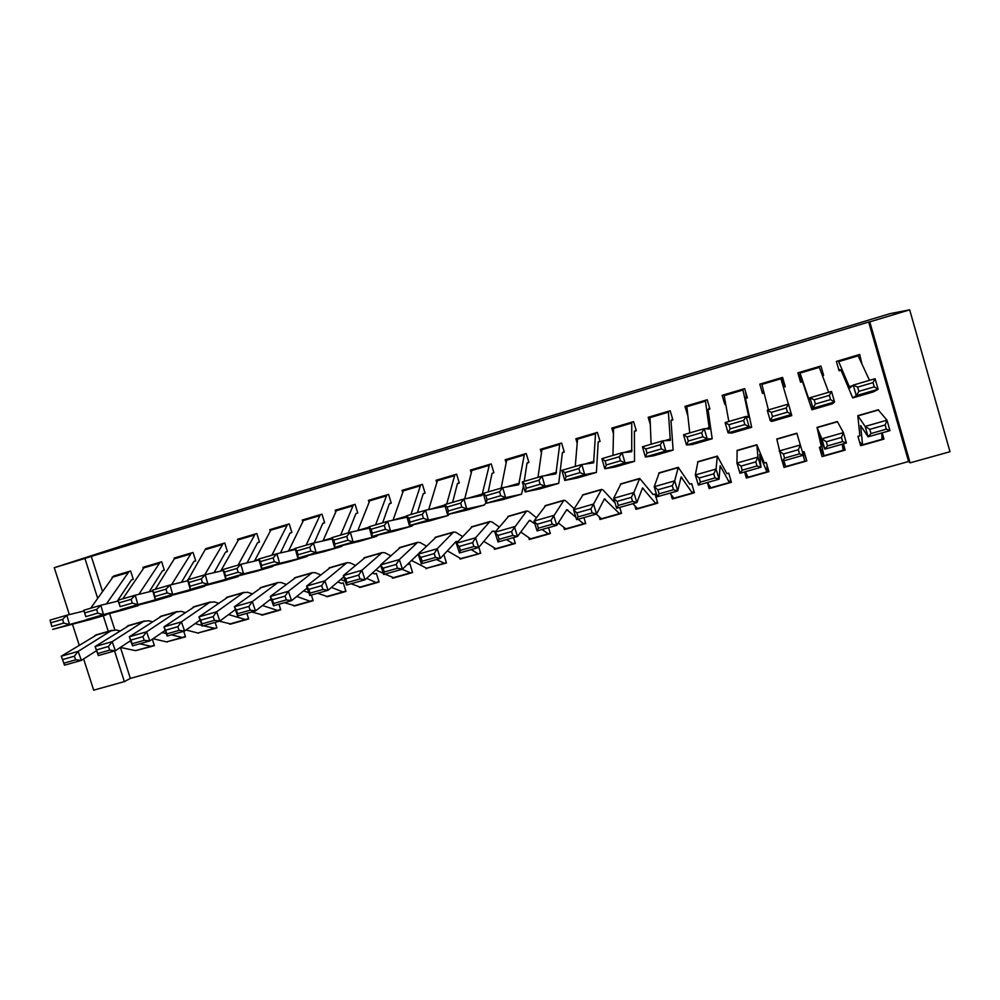 <?xml version="1.0" encoding="UTF-8"?>
<svg xmlns="http://www.w3.org/2000/svg" width="1000" height="1000" viewBox="0 0 1000 1000"><rect width="100%" height="100%" fill="white"/><g stroke="black" fill="none" stroke-linecap="round" stroke-linejoin="round"><path stroke-width="1.5" d="M120.438 647.438L130.35 678.413L908.575 461.512L910.1 462.837L869.788 321.863L909.675 309.837L890.013 313.65L141 539.675L54.275 567.7L84.913 558.462L97.638 598.175M130.35 678.413L124.375 681.612L93.675 690.163L83.625 658.938M909.675 309.837L950 451.725L910.1 462.837M782.038 377.55L784.225 385.075M183.925 637.275L185.487 636.825L183.725 631.3M167.375 641.963L166.737 641.925M149.162 591.838L162.325 570.975L164.325 570.138L161.663 561.775L143 567.325L143.188 567.925M247.05 619.4L248.637 618.95L246.887 613.362M230.25 624.15L229.462 624.05M214.1 572.625L225.45 552.325L227.425 551.5L224.762 543.038L205.688 548.7L188.125 579.725M311.525 601.15L313.15 600.688L311.388 595.025M294.488 605.975L293.512 605.763M280.475 552.925L289.925 533.275L291.887 532.45L289.225 523.9L269.738 529.688L270.038 530.662M377.413 582.487L379.075 582.025L376.413 573.413L374.55 573.95L372.438 573.025M360.1 587.388L358.95 587.025M356.1 513.488L357.762 513L355.087 504.338L335.175 510.25L335.562 511.5M446.262 562.362L444.725 563.438L446.438 562.95L443.888 554.575M427.175 568.4L426.075 568.713L425.8 567.812M417.438 512.625L423.15 493.925L425.087 493.113L422.4 484.35L402.05 490.387L402.562 492.038M515.087 542.7L513.562 543.95L515.312 543.45L513.538 537.587M495.725 548.987L494.487 549.338L494.1 548.05M492.175 473.288L493.913 472.775L491.225 463.913L470.412 470.087L471.1 472.325M585.425 522.5L583.938 524.025L585.725 523.513L583.95 517.587M565.812 529.15L564.438 529.538L563.85 527.6M559.775 443.562L542.038 448.837L559.812 443.55L555.925 473.888L542.013 476.163L544.9 486.2L558.737 483.338L562.388 452.8L564.288 451.987L561.6 443.013L540.325 449.338L541.275 452.512M657.288 501.587L655.913 503.65L657.738 503.125L655.062 494.087L653.088 494.55L639.7 478.438L633.85 492.55L636.912 502.537L616.688 508.275L613.625 498.325L620.938 483.837M637.5 508.85L635.962 509.288L635.025 506.112M631.725 422.2L613.587 427.587L631.75 422.175L631.712 451.737L622.1 452.738L625.025 462.887L634.538 461.3L634.388 431.525L636.275 430.712L633.575 421.637L611.812 428.1L613.3 433.113M730.487 479.1L729.538 482.837L731.413 482.262L728.737 473.125L726.875 473.65M710.837 488.088L709.137 488.575L707.362 482.512M705.337 400.337L686.775 405.85L705.35 400.325L709.35 429.038L704.25 428.688L707.225 438.975L712.188 438.738L708.062 409.775L709.912 408.963L707.212 399.762L684.95 406.375L687.763 415.5M803.8 451.75L806.812 460.913L804.125 451.662L802.5 452.125M806.812 460.913L804.9 461.45M783.8 460.8L785.9 466.875L784.013 467.375L782.225 461.25M782.9 385.475L784.613 384.963L785.275 386.7L782.575 377.388L759.788 384.15L762.487 393.425L764.062 392.962M785.275 386.7L783.413 387.25M882.062 437.425L883.975 439.075L882.188 432.837M883.975 439.075L882.163 439.588M859.475 441.675L862.575 445.138L860.638 445.675L857.95 436.337L859.912 435.8M861.888 363.762L859.725 354.475L836.388 361.413L839.087 370.8L841.025 370.225L838.625 369.175M908.575 461.512L868.688 322.025L91.287 556.4L102.45 591.237M109.588 613.55L114.8 629.825M821.938 374.25L823.625 375.363L820.925 366L797.862 372.85L800.562 382.175L802.475 381.613L798.825 374.45L800.362 380.2L801.137 379.975M823.625 375.363L822.475 375.7M842.625 446.425L845.163 450.062L843.375 443.862M845.163 450.062L843.3 450.588M819.812 447.2L824.013 456.05L822.1 456.587L819.412 447.312L821.338 446.763L817.038 427.4L837.262 421.575M742.788 389.212L724.013 394.787L742.8 389.2L748.875 417.475L746.125 416.438L749.125 426.788L751.675 427.287L745.487 398.45L747.375 397.887L744.675 388.638L722.15 395.337L724.85 404.55L725.688 404.3M766.975 465.075L767.013 472.188L768.9 471.65L766.213 462.45L764.312 463L756.838 444.725L757.962 457.062L760.975 467.287L739.963 473.25L736.95 463.075L737.138 450.4M748.138 477.525L746.35 478.038L744.575 471.938M668.35 411.312L670.3 440.45L662.913 440.788L665.863 451.012L673.125 450.087L671.012 420.712L672.875 419.9L670.188 410.763L648.175 417.3L650.163 424.025M693.763 490.675L692.525 493.275L694.375 492.75L691.688 483.663L689.788 484.212L678.275 467.337L674.688 480.875L677.738 490.938L657.25 496.75L654.212 486.725L659.212 472.825M673.962 498.525L672.337 498.988L671.062 494.65M595.55 432.938L577.612 438.275L595.575 432.925L593.6 462.875L581.8 464.525L584.712 474.625L596.413 472.388L598.188 442.225L600.075 441.413L597.388 432.388L575.862 438.775L577.038 442.7M621.163 512.15L619.725 513.888L621.525 513.375L619.75 507.413M601.462 519.062L600 519.475L599.263 517.025M524.212 481.375L526.987 463.25L528.9 462.438L526.213 453.525L505.175 459.762L505.975 462.413M550.062 532.675L548.55 534.038L550.325 533.538L548.55 527.638M530.575 539.125L529.263 539.5L528.787 537.925M452.625 502.325L457.375 483.812L459.3 483L456.625 474.188L436.05 480.3L436.625 482.2M480.487 552.6L478.95 553.75L480.688 553.25L478.862 547.263M461.262 558.75L460.1 559.075L459.762 558.013M382.65 522.8L389.3 503.925L391.238 503.1L388.562 494.4L368.438 500.375L368.875 501.812M412.413 572L410.875 573.025L412.575 572.537L409.913 563.875L408.225 564.362M393.45 577.95L392.425 578.237L392.2 577.487M314.212 542.888L322.688 523.6L324.65 522.775L321.975 514.175L302.275 520.025L302.625 521.125M344.288 591.862L345.938 591.4L343.288 582.85L341.413 583.375L337.812 581.938M327.113 596.725L326.062 596.45M247.113 562.837L257.512 542.85L259.488 542.025L256.825 533.525L237.55 539.25L237.812 540.1M279.113 610.325L280.725 609.862L278.962 604.237M262.2 615.112L261.325 614.963M194.125 561.337L195.7 560.875L193.05 552.463L174.175 558.062L174.387 558.737M216.788 627.612L215.287 628.4L216.9 627.938L215.138 622.375M198.65 633.1L197.938 633.038M131.725 579.775L133.262 579.312L130.612 571L112.312 577.025M152.863 646.062L154.4 645.625L152.35 639.2M103.275 615.788L108.275 631.375M114.55 650.962L124.375 681.612M54.275 567.7L69.362 614.587M72.463 624.225L79.2 645.15M91.287 556.4L84.913 558.462M868.688 322.025L869.788 321.863M746.862 396.125L746.225 396.312M763.6 391.175L762.625 391.463L762.487 393.425M801.2 380.062L800.05 380.4M783.138 460.988L784.013 467.375M725.525 403.45L724.85 404.55M746.825 474.762L746.35 478.038M709.887 486.575L709.137 488.575M673.175 497.55L672.337 498.988M636.812 508.162L635.962 509.288M600.837 518.55L600 519.475M565.237 528.775L564.438 529.538M530.037 538.837L529.263 539.5M495.213 548.775L494.487 549.338M478.575 553.888L460.1 559.075M426.712 568.288L426.075 568.713M857.788 355.062L838.325 360.838L857.788 355.062L869.5 380.337M874.25 386.863L873.012 382.625L857.663 387.113L858.888 391.337L874.25 386.863L878.15 389.263L856.287 395.613L853.225 385.1L875.075 378.7L878.15 389.263L873.363 391.912M858.888 391.337L856.287 395.613L852.712 397.875L841.025 370.225M838.337 360.838L849.85 387.962L853.225 385.1L857.663 387.113M845.238 359.675L845.05 358.837M840.725 360.125L840.925 360.962M873.012 382.625L875.075 378.7M862.575 445.138L860.638 425.562L868.1 436.838L865.138 426.425L857.8 415.675L859.9 435.8M869.8 429.35L870.987 433.537L886.35 429.162L885.163 424.975L869.8 429.35L865.138 426.425L887 420.188L878.188 409.8M885.163 424.975L887 420.188L889.95 430.637L868.1 436.838L870.987 433.537M862.663 445.15L882.062 439.65L881.787 432.95M889.95 430.637L886.35 429.162M819.013 366.587L799.775 372.275L819 366.575L828.688 392.275M830.55 399.6L829.325 395.387L814.175 399.812L815.4 404.012L830.55 399.6L834.575 401.938L813 408.212L809.963 397.762L831.525 391.45L834.575 401.938L832.3 403.85M815.4 404.012L811.938 409.738L802.487 381.613M799.788 372.287L809.087 399.875L809.963 397.762L814.175 399.812M800.325 380.312L798.2 372.75M809.45 370.3L809.225 369.475M804.963 370.737L805.175 371.575M829.325 395.387L831.525 391.45M761.675 383.587L780.675 377.95L788.388 404.075M787.438 412.163L786.225 407.975L771.263 412.35L772.475 416.525L787.438 412.163L791.575 414.45L770.275 420.637L767.262 410.25L788.55 404.025L791.75 415.637L771.663 421.475M772.475 416.525L770.275 420.637L771.65 421.475M780.675 377.962L761.675 383.612L768.413 409.913M763.138 384.05L762.887 383.237M786.225 407.975L788.55 404.025M767.262 410.25L771.263 412.35M824.013 456.05L819.875 437.225L824.825 449.137L821.85 438.8L817.038 427.4M826.3 441.75L827.5 445.913L842.65 441.6L841.462 437.438L826.3 441.75L821.85 438.8L843.425 432.638L837.35 421.55M841.462 437.438L843.425 432.638L846.388 443.013L824.825 449.137L827.5 445.913M824.05 456.075L843.263 450.637L842.237 444.188M846.388 443.013L842.65 441.6M782.113 461.275L776.787 438.988L796.85 433.212L803.4 455.225L782.113 461.275L784.575 458.113L799.538 453.862L798.337 449.738L783.375 454L784.575 458.113M785.9 466.875L804.912 461.5L803.162 455.3M783.375 454L779.125 451.025L800.413 444.938L798.337 449.738M803.4 455.225L799.538 453.862M745.487 398.45L746.275 396.175L745.375 391.025M744.875 424.562L743.675 420.412L728.913 424.725L730.113 428.862L744.875 424.562L749.125 426.788L728.112 432.9L731.862 433.05M730.113 428.862L728.112 432.9L725.113 422.587L746.125 416.438L743.675 420.412M724.013 394.787L728.838 421.5M728.225 394.412L727.962 393.612M725.113 422.587L728.913 424.725M708.05 409.513L709.538 407.675M702.862 436.812L701.675 432.675L687.1 436.938L688.288 441.05L702.862 436.812L707.225 438.975L686.475 445.012L692.537 444.487M688.288 441.05L686.475 445.012L683.512 434.762L704.25 428.688L701.675 432.675M686.775 405.85L689.75 432.938M693.688 404.663L693.4 403.875M683.512 434.762L687.1 436.938M767.013 472.188L748.213 477.55L745.4 471.7M767.013 472.225L759.675 454.45L760.975 467.287L756.975 465.975L755.775 461.875L741 466.087L742.212 470.175L756.975 465.975M741 466.087L736.95 463.075L757.962 457.062L755.775 461.875M742.212 470.175L739.963 473.25M729.475 482.85L710.962 488.1L707.463 482.488M699.175 478.013L700.4 482.075L714.975 477.925L713.763 473.85L699.175 478.013L695.312 474.975L716.062 469.05L719.087 479.188L698.337 485.075L695.312 474.975L697.938 461.675M713.763 473.85L716.062 469.05L717.312 456.1L726.862 473.675M729.538 482.837L720.15 465.763L719.087 479.188L714.975 477.925M700.4 482.075L698.337 485.075M650 416.763L668.325 411.325L649.975 416.775L651.125 444.237M671.038 420.45L672.638 419.062M661.4 448.888L660.212 444.787L645.825 448.988L647.013 453.088L661.4 448.888L665.863 451.012L645.387 456.975L653.675 455.775M647.013 453.088L645.387 456.975L642.438 446.775L662.913 440.788L660.212 444.787M659.525 414.812L659.212 414.025M642.438 446.775L645.825 448.988M692.4 493.35L674.137 498.525L669.963 493.137M692.525 493.275L681.1 476.938L677.738 490.938L673.5 489.725L672.288 485.688L657.887 489.787L659.112 493.812L673.5 489.725M657.887 489.787L654.212 486.725L674.688 480.875L672.288 485.688M659.112 493.812L657.25 496.75M634.438 431.262L636.087 430.087M620.462 460.825L619.288 456.75L605.087 460.9L606.263 464.963L620.462 460.825L625.025 462.887L604.812 468.775L615.3 466.938M606.263 464.963L604.812 468.775L601.888 458.65L622.1 452.738L619.288 456.75M613.587 427.587L612.962 455.412M625.712 424.837L625.375 424.075M601.888 458.65L605.087 460.9M655.75 503.725L637.725 508.837L632.888 503.675M655.913 503.65L642.525 487.975L636.912 502.537L632.562 501.375L631.337 497.362L617.125 501.413L618.362 505.412L632.562 501.375M617.125 501.413L613.625 498.325L633.85 492.55L631.337 497.362M618.362 505.412L616.688 508.275M598.263 441.95L599.925 440.913M580.05 472.6L578.875 468.55L564.85 472.65L566.025 476.688L580.05 472.6L584.712 474.625L564.75 480.425L577.362 477.962M566.025 476.688L564.75 480.425L561.85 470.363L581.8 464.525L578.875 468.55M577.612 438.275L575.25 466.438M592.25 434.775L591.9 434.012M561.85 470.363L564.85 472.65M562.487 452.512L564.163 451.575M540.138 484.237L538.975 480.2L525.138 484.25L526.287 488.263L540.138 484.237L544.9 486.2L525.188 491.938L539.888 488.862M526.287 488.263L525.188 491.938L522.3 481.938L542.013 476.163L538.975 480.2M542.038 448.837L537.975 477.35M559.15 444.6L558.775 443.85M522.3 481.938L525.138 484.25M524.4 454.075L506.863 459.275L524.438 454.05L518.7 484.775L502.725 487.663L505.588 497.638L521.512 494.162L523.488 486.05M527.125 462.962L528.8 462.088M500.725 495.712L499.575 491.712L485.9 495.712L487.05 499.7L500.725 495.712L505.588 497.638L486.112 503.3L502.85 499.625M487.05 499.7L486.112 503.3L483.263 493.363L502.725 487.663L499.575 491.712M506.863 459.275L501.15 488.125M483.263 493.363L485.9 495.712M489.425 464.462L472.088 469.613L489.475 464.438L481.925 495.525L463.913 499.025L466.763 508.925L484.338 505.012L485.962 502.762M488.212 491.912L491.987 473.587L493.812 472.475M461.812 507.062L460.675 503.075L447.163 507.025L448.312 510.988L461.812 507.062L466.763 508.925L447.537 514.525L466.25 510.262M448.312 510.988L447.537 514.525L444.7 504.65L463.913 499.025L460.675 503.075M472.088 469.613L464.725 498.862M444.7 504.65L447.163 507.025M454.837 474.725L437.688 479.825L454.888 474.7L446.7 504.062M445.163 506.287L425.588 510.238L428.425 520.087L447.925 515.588L449.487 514.075M457.562 483.512L459.225 482.725M423.375 518.263L422.25 514.3L408.913 518.2L410.037 522.15L423.375 518.263L428.425 520.087L409.425 525.612L430.075 520.775M410.037 522.15L409.425 525.612L406.6 515.788L425.588 510.238L422.25 514.3M437.688 479.825L428.675 509.613M406.6 515.788L408.913 518.2M420.625 484.888L403.663 489.925L420.688 484.862L410.938 514.525M407.025 517.25L387.738 521.312L390.55 531.1L411.95 526.05L413.612 524.637M423.35 493.625L425.012 492.863M385.412 529.325L384.288 525.388L371.112 529.237L372.238 533.162L385.412 529.325L390.55 531.1L371.775 536.562L394.312 531.175M372.238 533.162L371.775 536.562L368.988 526.8L387.738 521.312L384.288 525.388M403.663 489.925L393.038 520.2M368.988 526.8L371.112 529.237M386.875 494.9L375.575 524.875M369.363 528.125L350.337 532.25L353.125 541.987L376.375 536.388L378.137 535.05M389.538 503.612L391.175 502.887M347.925 540.25L346.8 536.35L333.787 540.15L334.9 544.038L347.925 540.25L353.125 541.987L334.6 547.375L358.975 541.45M334.9 544.038L334.6 547.375L331.812 537.675L350.337 532.25L346.8 536.35M370.1 499.875L357.8 530.638M331.812 537.675L333.787 540.15M353.425 504.837L340.613 535.1M332.163 538.875L313.4 543.062L316.175 552.737L341.213 546.613L343.062 545.325M348.25 532.863L355.812 513.825L357.7 512.8M310.875 551.05L309.775 547.163L296.913 550.913L298.025 554.788L310.875 551.05L316.175 552.737L297.863 558.062L324.025 551.613M298.025 554.788L297.863 558.062L295.1 548.425L313.4 543.062L309.775 547.163M353.4 504.837L336.737 509.8L322.95 540.938M295.1 548.425L296.913 550.913M303.913 519.538L320.312 514.675L306.062 545.212M295.413 549.525L276.913 553.737L279.65 563.362L306.462 556.712L308.375 555.475M322.975 523.275L324.588 522.6M274.288 561.712L273.188 557.85L260.487 561.562L261.588 565.413L274.288 561.712L279.65 563.362L261.562 568.625L289.488 561.65M261.588 565.413L261.562 568.625L258.825 559.038L276.913 553.737L273.188 557.85M303.9 519.55L288.488 551.1M258.825 559.038L260.487 561.562M619.513 513.987L601.725 519.025L596.25 514.087M576.875 512.888L578.112 516.862L592.15 512.875L590.913 508.888L576.875 512.888L573.55 509.775L593.525 504.075L596.6 513.987L576.638 519.663L573.55 509.775L583.125 494.712M590.913 508.888L601.575 489.412L603.038 489.988L615.025 502.887M619.725 513.888L604.4 498.888L596.6 513.987L592.15 512.875M578.112 516.862L576.638 519.663M583.688 524.138L566.125 529.1L558.3 522.925M537.137 524.225L538.387 528.162L552.238 524.225L550.988 520.275L537.137 524.225L533.987 521.087L553.7 515.45L556.8 525.3L537.087 530.9L533.987 521.087L545.763 505.475M550.988 520.275L563.913 500.25L565.588 500.75L574.2 508.713M575.887 517.263L566.737 509.663L556.8 525.3L552.238 524.225M583.938 524.025L578.088 519.25M538.387 528.162L537.087 530.9M548.25 534.163L530.925 539.075L520.775 532.025M497.887 535.425L499.137 539.325L512.825 535.438L511.575 531.525L497.887 535.425L494.913 532.263L514.388 526.7L517.487 536.462L498.025 542L494.913 532.263L508.825 516.1M511.575 531.525L526.7 510.962L528.587 511.4L536.425 517.712M534.837 523.8L529.513 520.312L517.487 536.462L512.825 535.438M548.55 534.038L542.062 529.487M499.137 539.325L498.025 542M513.225 544.075L496.112 548.925L483.8 541.375M459.137 546.475L460.387 550.363L473.9 546.512L472.65 542.625L459.137 546.475L456.312 543.288L475.55 537.8L478.675 547.5L459.438 552.962L456.312 543.288L472.337 526.6M472.65 542.625L475.55 537.8L489.913 521.55L492.013 521.912L499.225 527.038M495.238 531.862L492.413 531.112L478.675 547.5L473.9 546.512M513.562 543.95L506.463 539.6M460.387 550.363L459.438 552.962M478.95 553.75L460.737 558.575L447.35 550.85M420.85 557.388L422.113 561.25L435.462 557.45L434.2 553.587L420.85 557.388L418.188 554.188L437.2 548.763L440.325 558.387L421.337 563.787L418.188 554.188L436.262 536.987M434.2 553.587L437.2 548.763L453.562 532.013L455.863 532.312L462.562 536.525M457.975 541.5L456.012 541.525L440.325 558.387L435.462 557.45M477.95 553.7L471.25 549.6M422.113 561.25L421.337 563.787M444.312 563.587L426.613 568.237L411.362 560.375M383.038 568.175L384.312 572L397.488 568.25L396.225 564.412L383.038 568.175L380.538 564.95L399.312 559.587L402.463 569.15L383.7 574.487L380.538 564.95L400.6 547.25M396.225 564.412L399.312 559.587L417.625 542.35L420.138 542.587L426.388 546.1M421.037 551.388L402.463 569.15L397.488 568.25M444.725 563.438L436.438 559.5M384.312 572L383.7 574.487M410.425 573.188L393.963 577.85L384.938 574.125M383.338 573.387L375.825 569.913M345.688 578.825L346.962 582.625L359.988 578.925L358.713 575.112L345.688 578.825L343.338 575.588L361.887 570.288L365.05 579.788L346.512 585.05L343.338 575.588L365.35 557.388M358.713 575.112L361.887 570.288L382.113 552.575L384.812 552.75L390.675 555.7M380.7 565.45L365.05 579.788L359.988 578.925M410.875 573.025L402.013 569.275M346.962 582.625L346.512 585.05M376.9 582.675L360.65 587.275L351.087 583.75M345.262 581.325L340.725 579.438M308.8 589.35L310.075 593.125L322.938 589.462L321.662 585.688L308.8 589.35L306.6 586.087L324.913 580.85L328.088 590.288L309.775 595.487L306.6 586.087L330.5 567.425M321.662 585.688L324.913 580.85L347 562.675L349.9 562.8L355.387 565.288M343.762 576.838L328.088 590.288L322.938 589.462M378.925 581.538L376.125 582.537L366.6 578.362M310.075 593.125L309.775 595.487M343.75 592.062L327.7 596.613L317.6 593.263M307.775 589.562L306.05 588.913M272.337 599.75L273.625 603.5L286.325 599.875L285.05 596.125L272.337 599.75L270.287 596.462L288.387 591.3L291.575 600.662L273.475 605.8L270.287 596.462L296.05 577.337M285.05 596.125L288.387 591.3L312.288 572.663L315.375 572.725L320.55 574.85M307.225 587.962L291.575 600.662L286.325 599.875M345.8 590.962L342.912 591.938L331.45 587.4M273.625 603.5L273.475 605.8M271.363 529.2L287.575 524.388L271.887 555.212M259.113 560.05L240.85 564.3L243.575 573.85L272.1 566.7L274.088 565.5M290.225 532.95L291.837 532.288M238.125 572.25L237.037 568.413L224.488 572.075L225.575 575.9L238.125 572.25L243.575 573.85L225.7 579.05L255.338 571.575M225.575 575.9L225.7 579.05L222.987 569.525L240.85 564.3L237.037 568.413M271.337 529.212L254.412 561.15M222.987 569.525L224.488 572.075M310.95 601.35L295.1 605.837L284.475 602.675M236.325 610.025L237.613 613.737L250.162 610.175L248.888 606.438L236.325 610.025L234.412 606.725L252.3 601.613L255.5 610.913L237.613 615.988L234.412 606.725L261.988 587.137M303.625 590.875L308.812 592.675M248.888 606.438L252.3 601.613L277.962 582.537L281.238 582.55L286.112 584.362M271.112 598.862L255.5 610.913L250.162 610.175M313.025 600.275L310.062 601.237L296.75 596.462M237.613 613.737L237.613 615.988M255.1 534.05L239.037 538.812L255.188 534.012L238.1 565.1M223.25 570.475L205.225 574.725L207.925 584.225L240.175 575.413M257.85 542.513L259.438 541.875M202.413 582.65L201.325 578.837L188.925 582.463L190 586.275L202.413 582.65L207.925 584.225L190.263 589.362L221.562 581.4M190 586.275L190.263 589.362L187.562 579.888L205.225 574.725L201.325 578.837M239.037 538.812L220.712 571.062M187.562 579.888L188.925 582.463M278.5 610.538L262.85 614.963L251.713 611.987M200.738 620.175L202.025 623.862L214.438 620.337L213.137 616.638L200.738 620.175L198.962 616.85L216.637 611.8L219.85 621.038L202.175 626.062L198.962 616.85L228.312 596.838M213.137 616.638L216.637 611.8L243.212 592.775L247.488 592.25L252.075 593.812M269.862 599.825L271.637 600.425M235.4 609.562L219.85 621.038L214.438 620.337M280.613 609.487L277.575 610.438L262.475 605.525M202.025 623.862L202.175 626.062M223.175 543.513L204.688 574.875M187.812 580.763L170.012 585.025L172.7 594.475L206.637 585.2M225.787 551.987L227.375 551.362M167.113 592.938L166.025 589.15L153.775 592.737L154.85 596.512L167.113 592.938L172.7 594.475L155.25 599.55L188.175 591.1M154.85 596.512L155.25 599.55L152.562 590.125L170.012 585.025L166.025 589.15M223.137 543.525L207.162 548.275L205.95 549.45L221.875 544.712M152.562 590.125L153.775 592.737M246.4 619.625L230.938 624L219.312 621.188M165.562 630.2L166.863 633.875L179.125 630.388L177.825 626.7L165.562 630.2L163.938 626.862L181.4 621.875L184.613 631.05L167.162 636.013L163.938 626.862L195 606.413M177.825 626.7L181.4 621.875L209.613 602.45L214.1 601.85L218.438 603.188M200.087 620.075L184.613 631.05L179.125 630.388M248.525 618.6L245.425 619.55L228.612 614.575M166.863 633.875L167.162 636.013M191.475 552.925L171.588 584.65M152.8 590.95L135.225 595.2L137.887 604.6L173.475 594.875M181.462 582.288L193.725 561.7L195.662 560.737M132.225 603.112L131.15 599.338L119.05 602.875L120.113 606.638L132.225 603.112L137.887 604.6L120.638 609.612L155.162 600.7M120.113 606.638L117.975 600.25L135.225 595.2L131.15 599.338M191.438 552.938L175.725 557.612L174.338 558.825L155.275 589.338M117.975 600.25L119.05 602.875M214.638 628.612L197.838 633.025L186.1 630M130.812 640.113L132.113 643.763L144.225 640.312L142.925 636.663L130.812 640.113L129.312 636.763L146.575 631.825L149.8 640.938L132.55 645.85L129.312 636.763L162.062 615.9M142.925 636.663L146.575 631.825L176.388 612L181.1 611.35L185.175 612.5M165.188 630.413L149.8 640.938L144.225 640.312M215.287 628.4L203.238 625.763M201.95 625.413L195.15 623.575M132.113 643.763L132.55 645.85M160.113 562.25L138.837 594.325M118.2 601.025L100.838 605.262L103.488 614.6L140.662 604.45M162.738 570.612L164.275 570.013M97.75 613.15L96.688 609.412L84.725 612.9L85.787 616.65L97.75 613.15L103.488 614.6L86.438 619.562L122.5 610.188M85.787 616.65L83.787 610.25L100.838 605.262L96.688 609.412M144.55 566.862L122.775 598.85M83.787 610.25L84.725 612.9M183.2 637.513L166.537 641.888L153.038 638.725M96.463 649.912L97.762 653.525L109.738 650.125L108.438 646.488L96.463 649.912L95.1 646.55L112.163 641.675L115.4 650.725L98.338 655.562L95.1 646.55L129.488 625.275M108.438 646.488L112.163 641.675L143.525 621.462L148.45 620.737L152.3 621.725M130.675 640.6L115.4 650.725L109.738 650.125M185.387 636.525L182.15 637.463L171.35 634.825M166.3 633.575L162.075 632.55M97.762 653.525L98.338 655.562M129.075 571.462L106.438 603.9M84 610.988L66.85 615.212L69.488 624.5L108.225 613.913M117.225 601.263L131.275 580.15L133.225 579.2M63.688 623.088L62.625 619.362L50.8 622.812L51.85 626.538L63.688 623.088L69.488 624.5L52.625 629.4L90.213 619.575M51.85 626.538L50 620.138L66.85 615.212L62.625 619.362M113.675 576.038L90.638 608.25M50 620.138L50.8 622.812M152.113 646.325L135.562 650.65L120.375 647.425M62.512 659.587L63.825 663.188L75.662 659.825L74.35 656.213L62.512 659.587L61.275 656.213L78.138 651.388L81.388 660.387L64.525 665.175L61.275 656.213L97.275 634.538M74.35 656.213L78.138 651.388L111.037 630.812L116.163 630.025L119.787 630.875M96.562 650.625L81.388 660.387L75.662 659.825M154.312 645.337L151 646.287L139.812 643.787M131.125 641.838L129.388 641.45M63.825 663.188L64.525 665.175M845.938 359.475L845.7 358.638M852.525 385.7L849.175 386.688M873.413 391.9L852.8 397.887M858.25 355.812L838.75 361.613M841.575 360.763L841.338 359.938M857.975 415.875L878.587 409.95M862.663 444.75L882.175 439.225M809.775 370.213L809.538 369.387M809.788 398.212L808.6 398.562M832.325 403.837L811.975 409.762M819.35 367.362L800.075 373.088M805.45 371.488L805.212 370.662M780.913 378.775L761.862 384.425M769.725 382.1L769.488 381.275M817.15 427.625L837.5 421.763M823.988 455.712L843.263 450.25M776.825 439.225L796.925 433.438M785.763 466.538L804.812 461.138M748.65 416.1L746.7 416.662M751.675 427.287L731.825 433.062M742.925 390.05L724.1 395.637M734.388 392.587L734.15 391.775M709.287 427.612L705.312 428.775M712.087 438.8L692.475 444.5M705.375 401.2L686.762 406.725M699.425 402.962L699.188 402.15M736.988 450.688L756.838 444.975M747.975 477.225L766.812 471.9M697.638 462.013L717.25 456.375M710.625 487.812L729.25 482.537M670.413 438.988L664.45 440.725M672.987 450.163L653.6 455.8M668.263 412.212L649.862 417.675M664.837 413.225L664.6 412.425M680.9 477.638L681.75 477.388M658.763 473.2L678.138 467.625M673.7 498.263L692.113 493.05M631.987 450.225L624.1 452.537M634.35 461.4L615.2 466.962M631.562 423.1L613.375 428.5M630.612 423.387L630.388 422.587M642.188 488.7L643.325 488.387M620.35 484.25L639.5 478.738M637.2 508.6L655.4 503.45M594.025 461.337L584.263 464.188M596.175 472.5L577.25 478M595.288 433.875L577.3 439.212M556.512 472.312L544.913 475.7M558.45 483.462L539.75 488.9M559.425 444.525L541.638 449.8M519.45 483.15L506.05 487.075M521.175 494.3L502.7 499.663M523.962 455.05L506.375 460.262M482.812 493.875L467.675 498.3M484.338 505.012L466.075 510.312M488.888 465.45L471.5 470.613M444.8 505L429.75 509.4M447.925 515.588L429.888 520.837M454.212 475.75L437.025 480.85M406.7 516.138L393.062 520.125M411.95 526.05L394.113 531.237M419.925 485.925L402.912 490.975M386.863 494.913L370.087 499.888M369.087 527.15L357.887 530.425M376.375 536.388L358.75 541.512M386.012 496L369.188 500.988M331.912 538.013L323.1 540.6M341.213 546.613L323.787 551.675M352.463 505.95L335.825 510.887M295.2 548.763L288.725 550.65M306.462 556.712L289.225 561.725M319.288 515.8L302.825 520.688M603.95 499.65L605.35 499.25M582.4 495.175L601.312 489.725M601.112 518.825L619.1 513.725M566.163 510.45L567.825 509.975M544.9 505.962L563.587 500.588M565.425 528.925L583.212 523.888M528.825 521.138L530.75 520.588M507.837 516.625L526.312 511.312M530.138 538.913L547.737 533.938M491.925 531.688L494.1 531.075M471.213 527.175L489.462 521.912M495.25 548.8L512.65 543.875M455.462 542.125L457.875 541.438M435.012 537.587L453.062 532.388M419.412 552.438L420.2 552.212M399.225 547.888L417.062 542.75M426.613 568.237L443.625 563.413M363.862 558.062L381.488 552.987M392.863 577.788L409.688 573.025M328.9 568.125L346.325 563.1M359.475 587.25L376.125 582.537M294.325 578.062L311.562 573.112M326.45 596.6L342.912 591.938M258.925 559.375L254.725 560.6M272.1 566.7L255.062 571.663M286.462 525.55L270.188 530.375M260.15 587.9L277.2 583M293.775 605.85L310.062 601.237M223.075 569.862L221.112 570.438M238.125 576.587L221.275 581.475M254 535.188L237.887 539.963M226.363 597.625L243.212 592.775M261.45 615L277.575 610.438M204.525 586.35L187.875 591.188M192.95 607.238L209.613 602.45M229.475 624.062L245.425 619.55M171.312 596L154.838 600.8M190.1 554.15L174.338 558.825M159.913 616.75L176.388 612M197.838 633.025L213.612 628.55M160.075 562.25L144.525 566.875M138.463 605.55L122.163 610.288M158.663 563.488L143.062 568.112M127.238 626.15L143.525 621.462M166.537 641.888L182.15 637.463M129.037 571.475L113.65 576.038M105.975 615L89.862 619.688M127.55 572.712L112.112 577.3M94.925 635.45L111.037 630.812M135.562 650.65L151 646.287M841.712 360.725L841.475 359.9M857.8 415.675L878.363 409.75M805.588 371.45L805.35 370.625M769.85 382.062L769.613 381.238M734.5 392.55L734.262 391.737M699.538 402.925L699.3 402.125M737.013 450.425L756.838 444.725M697.738 461.737L717.312 456.1M664.938 413.2L664.7 412.4M658.925 472.9L678.275 467.337M630.712 423.363L630.475 422.562M620.575 483.938L639.7 478.438M386.8 494.938L370.025 499.913M353.338 504.875L336.737 509.8M320.238 514.7L303.825 519.575M582.688 494.837L601.575 489.412M545.25 505.613L563.913 500.25M508.25 516.263L526.7 510.962M471.688 526.788L489.913 521.55M435.538 537.188L453.562 532.013M399.812 547.475L417.625 542.35M364.5 557.638L382.113 552.575M329.588 567.688L347 562.675M295.075 577.612L312.288 572.663M287.488 524.425L271.25 529.25M260.95 587.438L277.962 582.537M227.213 597.15L244.037 592.312M223.062 543.562L207.162 548.275M193.85 606.75L210.487 601.962M191.35 552.975L175.625 557.65M160.85 616.25L177.3 611.512M159.987 562.288L144.425 566.912M128.225 625.638L144.488 620.95M128.95 571.512L113.55 576.087M95.95 634.925L112.05 630.288"/></g></svg>
